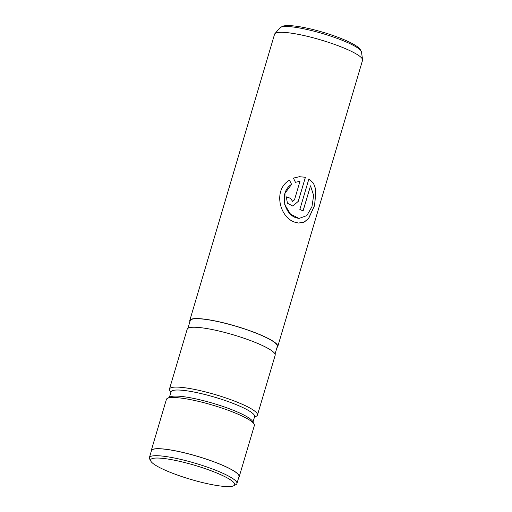 <?xml version="1.0" encoding="UTF-8"?>
<svg xmlns="http://www.w3.org/2000/svg" width="512" height="512" viewBox="0 0 512 512"><rect width="100%" height="100%" fill="white"/><g stroke="black" fill="none" stroke-linecap="round" stroke-linejoin="round"><path stroke-width="0.77" d="M165.683 470.419A43.814 7.315 -163.5 0 0 233.702 485.773A43.814 7.315 -163.5 0 0 219.622 474.214A43.814 7.315 -163.5 0 0 172.57 459.853A43.814 7.315 -163.5 0 0 150.893 461.242A43.814 7.315 -163.5 0 0 165.683 470.419M150.893 461.242L149.664 459.04A45.651 7.622 16.5 0 1 149.395 457.619A45.651 7.622 16.5 0 1 175.59 458.259A45.651 7.622 16.5 0 1 221.267 472.563A45.651 7.622 16.5 0 1 236.934 483.546A45.651 7.622 16.5 0 1 235.936 484.602L233.702 485.773M236.934 483.546L238.995 476.608A45.651 7.622 -163.5 0 0 223.322 465.619A45.651 7.622 -163.5 0 0 177.645 451.322A45.651 7.622 -163.5 0 0 151.45 450.675L149.395 457.619M189.773 320.493L274.566 34.227A45.882 7.661 16.5 0 1 274.726 33.894A45.882 7.661 16.5 0 1 301.869 35.078A45.882 7.661 16.5 0 1 346.797 49.248A45.882 7.661 16.5 0 1 362.605 59.923A45.882 7.661 16.5 0 1 362.554 60.288L277.754 346.554A45.882 7.661 -163.5 0 0 262.003 335.514A45.882 7.661 -163.5 0 0 216.102 321.139A45.882 7.661 -163.5 0 0 189.773 320.493A45.882 7.661 -163.5 0 0 189.907 321.658M310.522 185.83L313.651 195.475L311.923 206.79L306.81 215.616L299.085 218.426L296.826 217.965C284.371 215.027 278.534 192.333 291.584 184.352L289.478 180.186C272.506 189.894 279.738 218.298 295.514 222.381L298.528 223.046L304.045 222.208L308.595 218.586L314.701 205.306L315.885 189.754L313.549 183.315L308.941 178.778L299.853 209.446A45.882 7.661 -163.5 0 1 303.091 210.931L310.522 185.83L303.034 210.906M277.011 347.462A45.882 7.661 -163.5 0 0 277.754 346.554M275.053 354.061L277.318 346.426A45.421 7.584 -163.5 0 0 261.722 335.494A45.421 7.584 -163.5 0 0 216.275 321.261A45.421 7.584 -163.5 0 0 190.214 320.621L187.949 328.262M252.992 422.08L254.618 416.602A43.584 7.277 -163.5 0 0 239.648 406.112A43.584 7.277 -163.5 0 0 196.045 392.454A43.584 7.277 -163.5 0 0 171.034 391.84L169.408 397.318M254.438 417.197L256.454 416.141A45.882 7.661 -163.5 0 0 257.459 415.085A45.882 7.661 -163.5 0 0 241.702 404.038A45.882 7.661 -163.5 0 0 195.802 389.67A45.882 7.661 -163.5 0 0 169.472 389.024A45.882 7.661 -163.5 0 0 169.741 390.451L170.854 392.435M238.778 477.344A45.882 7.661 -163.5 0 0 239.213 476.672L254.374 425.491A45.882 7.661 -163.5 0 0 254.106 424.064L252.563 421.312A43.584 7.277 -163.5 0 0 237.85 412.186A43.584 7.277 -163.5 0 0 170.189 396.909L167.392 398.374A45.882 7.661 -163.5 0 0 166.394 399.43L151.232 450.611A45.882 7.661 -163.5 0 0 151.232 451.411M254.106 424.064A45.882 7.661 -163.5 0 0 238.624 414.451A45.882 7.661 -163.5 0 0 167.392 398.374M257.459 415.085L275.187 355.226A45.882 7.661 -163.5 0 0 259.437 344.186A45.882 7.661 -163.5 0 0 213.53 329.811A45.882 7.661 -163.5 0 0 187.206 329.165L169.472 389.024M239.213 476.672A45.882 7.661 -163.5 0 0 223.462 465.632A45.882 7.661 -163.5 0 0 177.555 451.258A45.882 7.661 -163.5 0 0 151.232 450.611M299.968 181.325L294.49 199.827L292.666 201.389L290.483 198.317A45.882 7.661 -163.5 0 0 286.298 196.838L287.424 203.226L292.794 206.042L298.278 201.344L305.408 177.267L299.366 176.704L293.414 178.112L295.443 182.298L299.968 181.325L295.411 182.304M292.64 201.389L290.483 198.317M290.451 198.323A45.786 7.648 -163.5 0 0 286.291 196.851M292.774 206.042L298.278 201.344M298.227 201.338L305.408 177.267M305.357 177.267L299.36 176.704M298.49 223.04L303.994 222.189L308.525 218.566L314.618 205.306L315.814 189.773L313.504 183.341L308.928 178.803M299.053 218.426L290.477 214.138L284.73 204.544L284.998 193.235L291.584 184.352M291.558 184.358L289.453 180.192M361.446 51.693A42.624 7.117 -163.5 0 0 346.829 42.24A42.624 7.117 -163.5 0 0 306.227 29.325A42.624 7.117 -163.5 0 0 280.179 27.622C284.435 25.274 282.982 26.029 288.57 25.6C294.304 25.709 301.83 26.874 311.155 29.088C323.872 32.186 335.398 35.955 345.722 40.403C351.667 42.976 356.013 45.453 358.758 47.834C359.283 47.936 360.179 49.222 361.446 51.693L362.605 59.923M274.726 33.894L280.179 27.622"/></g></svg>
